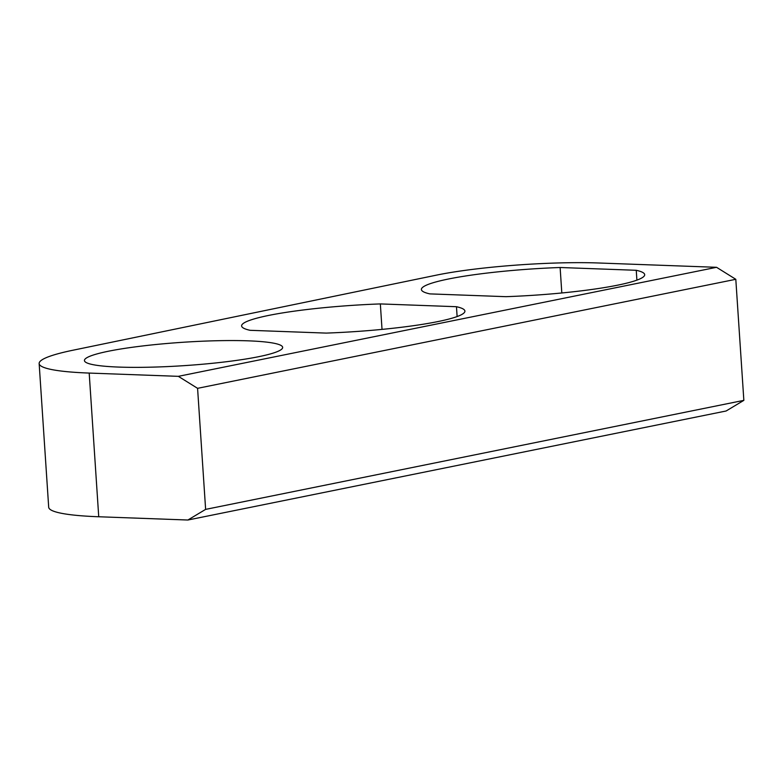<?xml version="1.0" encoding="UTF-8"?>
<svg xmlns="http://www.w3.org/2000/svg" width="783" height="783" viewBox="0 0 783 783"><rect width="100%" height="100%" fill="white"/><g stroke="black" fill="none" stroke-linecap="round" stroke-linejoin="round"><path stroke-width="1.17" d="M248.309 340.84A99.333 11.706 176.2 0 1 282.056 348.807A99.333 11.706 176.2 0 1 219.739 362.509A99.333 11.706 176.2 0 1 118.781 367.08A99.333 11.706 176.2 0 1 85.22 361.883A99.333 11.706 176.2 0 1 136.653 346.703A99.333 11.706 176.2 0 1 248.309 340.84M429.847 293.889L505.975 296.679A111.9 13.184 -3.8 0 0 644.693 274.676A111.9 13.184 -3.8 0 0 636.246 270.292L560.119 267.502A111.9 13.184 -3.8 0 0 421.391 289.504A111.9 13.184 -3.8 0 0 429.847 293.889M250.061 330.309L326.188 333.098A111.9 13.184 -3.8 0 0 464.916 311.096A111.9 13.184 -3.8 0 0 456.469 306.711L380.342 303.921A111.9 13.184 -3.8 0 0 241.614 325.924A111.9 13.184 -3.8 0 0 250.061 330.309M89.193 373.07L178.338 376.339L716.562 267.306L598.29 262.98A114.181 13.448 -3.8 0 0 436.552 275.117L74.228 349.962A144.708 17.05 -3.8 0 0 39.15 363.557A144.708 17.05 -3.8 0 0 89.193 373.07L98.736 516.76L187.881 520.02L205.626 509.381L743.85 400.358L726.105 410.997L187.881 520.02M39.15 363.557L48.693 507.237A144.708 17.05 -3.8 0 0 98.736 516.76M716.562 267.306L735.805 279.306L197.58 388.329L205.626 509.381M735.805 279.306L743.85 400.358M197.58 388.329L178.338 376.339M382.026 329.389L380.342 303.921M457.115 316.557L456.469 306.711M561.812 292.969L560.119 267.502M636.902 280.138L636.246 270.292"/></g></svg>
